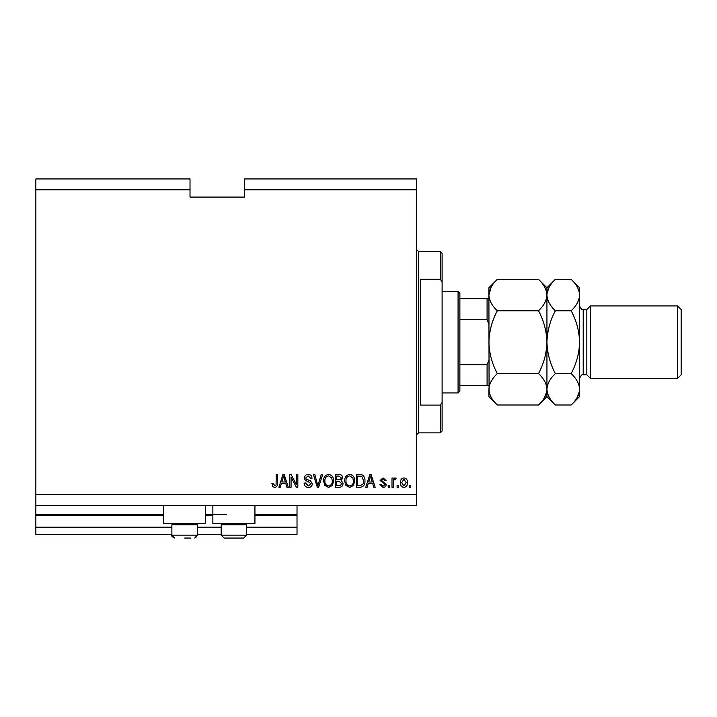 <?xml version="1.0" encoding="UTF-8"?>
<svg xmlns="http://www.w3.org/2000/svg" width="717" height="717" viewBox="0 0 717 717"><rect width="100%" height="100%" fill="white"/><g stroke="black" fill="none" stroke-linecap="round" stroke-linejoin="round"><path stroke-width="1.08" d="M35.85 189.826L190.014 189.826L190.014 178.945L35.85 178.945L35.85 534.425L171.874 534.425M197.265 534.425L221.203 534.425M246.594 534.425L297.017 534.425L297.017 527.174L246.594 527.174M35.85 527.174L171.874 527.174M197.265 527.174L221.203 527.174M254.938 515.2L297.017 515.2L297.017 527.174M297.017 515.2L297.017 514.474L254.938 514.474M35.85 514.474L163.53 514.474M205.609 514.474L226.644 514.474M297.017 505.404L297.017 514.474M205.609 505.404L205.609 523.544L163.53 523.544L163.53 505.404M212.859 505.404L212.859 523.544L254.938 523.544L254.938 505.404M190.014 189.826L190.014 197.085L244.425 197.085L244.425 178.945L416.72 178.945L416.72 505.404L35.85 505.404M35.85 494.524L416.72 494.524M244.425 189.826L416.72 189.826M291.084 477.163L291.084 487.273L289.767 487.273L289.767 474.573L291.165 474.573L296.524 484.692L296.524 474.573L297.842 474.573L297.842 487.273L296.426 487.273L291.084 477.163M312.352 483.742C312.119 486.135 310.784 487.363 308.355 487.435C305.684 487.264 304.268 485.839 304.107 483.15L305.424 482.98L308.462 485.947L311.035 483.778L307.862 481.376C305.792 481.035 304.653 479.879 304.438 477.889C304.626 475.658 305.854 474.493 308.122 474.412C310.533 474.529 311.832 475.792 312.02 478.203L310.703 478.364L308.167 475.891L305.756 477.916L306.168 479.207L310.389 480.704L312.352 483.742M322.623 474.573L318.626 487.273L317.264 487.273L313.463 474.573L314.826 474.573L317.873 485.785L321.252 474.573L322.623 474.573M328.592 487.435L324.846 485.445L323.564 481.089C323.412 477.316 325.088 475.084 328.601 474.412C332.043 475.066 333.71 477.244 333.62 480.937L332.329 485.499L328.592 487.435M349.699 487.435L345.952 485.445L344.671 481.089C344.518 477.316 346.194 475.084 349.699 474.412C353.14 475.066 354.816 477.244 354.727 480.937L353.427 485.499L349.699 487.435M398.419 485.454L398.419 487.273L397.101 487.273L397.101 485.454L398.419 485.454M407.489 482.559C407.659 485.31 406.476 486.933 403.94 487.435C401.439 486.942 400.256 485.355 400.4 482.658C400.247 479.942 401.43 478.356 403.94 477.872C406.414 478.338 407.597 479.906 407.489 482.559M274.692 487.435L272.711 486.538L271.958 483.482L273.276 483.312L274.754 485.947L276.072 484.997L276.242 474.573L277.56 474.573L277.56 483.195C277.82 485.588 276.861 487.004 274.692 487.435M368.251 483.482L367.14 487.273L365.769 487.273L369.829 474.573L371.11 474.573L375.17 487.273L373.799 487.273L372.688 483.482L368.251 483.482M386.212 484.459C386.069 486.368 385.029 487.363 383.093 487.435L379.947 484.468L381.274 484.298L383.183 486.117L384.895 484.683L384.599 483.85L380.118 480.507L383.039 477.872L386.051 480.507L384.733 480.677L383.084 479.189L381.435 480.318L386.212 484.459M389.51 485.454L389.51 487.273L388.193 487.273L388.193 485.454L389.51 485.454M393.301 482.487L393.301 487.273L391.984 487.273L391.984 478.033L393.301 478.033L393.301 479.512L394.861 477.872L396.107 478.364L395.614 479.682L394.717 479.521L393.543 480.596L393.301 482.487M410.617 485.454L410.617 487.273L409.299 487.273L409.299 485.454L410.617 485.454M364.944 480.856C365.177 484.611 363.564 486.753 360.113 487.273L356.376 487.273L356.376 474.573L361.968 474.806C364.164 476.133 365.15 478.149 364.944 480.856M343.022 483.545C342.914 486.009 341.633 487.246 339.177 487.273L335.269 487.273L335.269 474.573L339.204 474.573C341.337 474.591 342.502 475.649 342.69 477.764L341.274 480.426L343.022 483.545M281.36 483.482L280.257 487.273L278.877 487.273L282.937 474.573L284.219 474.573L288.279 487.273L286.908 487.273L285.796 483.482L281.36 483.482M369.882 478.302L368.681 481.994L372.248 481.994L370.474 475.9L369.882 478.302M403.904 479.189L401.717 482.649L403.976 486.117L406.163 482.649L403.904 479.189M357.693 476.061L357.693 485.785L359.961 485.785L363.125 483.939L363.627 480.838L361.718 476.312L357.693 476.061M349.717 475.891C347.028 476.438 345.782 478.176 345.988 481.107C345.899 483.841 347.136 485.454 349.681 485.947C352.307 485.418 353.553 483.733 353.409 480.892L352.854 478.024L349.717 475.891M336.587 476.061L336.587 479.852L340.216 479.727L341.373 477.979L338.747 476.061L336.587 476.061M336.587 481.331L336.587 485.785L340.485 485.624L341.695 483.554L339.016 481.331L336.587 481.331M328.61 475.891C325.921 476.438 324.676 478.176 324.882 481.107C324.801 483.841 326.029 485.454 328.583 485.947C331.209 485.418 332.446 483.733 332.303 480.892L331.747 478.024L328.61 475.891M282.991 478.302L281.79 481.994L285.366 481.994L283.582 475.9L282.991 478.302M184.574 538.055L190.919 538.055M196.037 523.544L197.265 524.772L171.874 524.772L171.874 535.151L197.265 535.151L195.687 537.732M245.366 523.544L246.594 524.772L221.203 524.772L221.203 535.151L246.594 535.151L243.699 538.055L224.107 538.055L240.249 538.055M440.292 279.245L440.292 251.497L442.111 253.307L442.111 281.889L440.292 279.245L420.35 279.245L420.35 405.105L440.292 405.105L442.111 402.47L442.111 431.042L440.292 432.862L440.292 405.105M442.111 402.47L442.111 281.889M458.073 291.398L459.884 293.208L459.884 391.141L458.073 392.961L458.073 291.398L442.111 291.398M488.904 324.039L487.085 319.746L487.085 298.648L488.259 298.648M459.884 319.746L487.085 319.746M459.884 364.612L487.085 364.612L488.904 360.31M488.904 385.701L487.085 385.701L488.904 385.701M459.884 385.701L487.085 385.701L487.085 364.612M459.884 298.648L487.085 298.648M586.838 374.821L583.217 374.821L583.217 309.529L586.838 309.529L586.838 374.821L590.467 378.451L590.467 305.908L677.52 305.908L677.52 378.451L590.467 378.451M677.52 305.908L681.15 309.529L681.15 374.821L677.52 378.451M538.521 279.352L546.937 287.768L546.937 295.054C546.614 300.575 543.809 305.809 538.521 310.766C543.8 320.624 546.605 331.093 546.937 342.179C546.605 353.275 543.8 363.743 538.521 373.593C543.782 378.477 546.587 383.72 546.937 389.295C546.614 394.816 543.809 400.05 538.521 405.006L497.32 405.006C492.059 400.113 489.254 394.879 488.904 389.295C489.227 383.783 492.032 378.549 497.32 373.593C492.041 363.734 489.236 353.257 488.904 342.179C489.236 331.084 492.041 320.607 497.32 310.766C492.059 305.872 489.254 300.638 488.904 295.054C489.227 289.543 492.032 284.308 497.32 279.352L538.521 279.352C543.782 284.237 546.587 289.48 546.937 295.054L546.766 292.886M538.521 373.593L497.32 373.593M544.597 397.37L546.766 391.464M491.244 286.979L488.904 295.054L489.075 391.464M538.521 310.766L497.32 310.766M571.171 405.006L579.587 396.591L579.587 389.295C579.237 383.72 576.432 378.477 571.171 373.593C576.441 363.752 579.246 353.284 579.587 342.179C579.255 331.093 576.45 320.624 571.171 310.766C576.459 305.809 579.264 300.575 579.587 295.054C579.237 289.48 576.432 284.237 571.171 279.352L579.587 287.768L579.587 389.295C579.264 394.816 576.459 400.05 571.171 405.006L555.352 405.006C550.091 400.113 547.286 394.879 546.937 389.295C547.259 383.783 550.064 378.549 555.352 373.593C550.082 363.734 547.277 353.257 546.937 342.179C547.277 331.075 550.082 320.598 555.352 310.766C550.091 305.872 547.286 300.638 546.937 295.054L546.937 396.591L538.521 405.006M497.32 279.352L488.904 287.768L488.904 295.054M488.904 389.295L488.904 396.591L497.32 405.006M546.937 389.295L547.116 391.464M546.937 295.054C547.259 289.543 550.064 284.308 555.352 279.352L571.171 279.352M549.285 286.979L547.116 292.886M577.239 397.37L579.408 391.464M579.587 295.054L579.408 292.886M571.171 373.593L555.352 373.593M571.171 310.766L555.352 310.766M35.85 515.2L163.53 515.2M205.609 515.2L212.859 515.2M440.292 251.497L418.531 251.497L418.531 432.862L416.72 434.672M171.874 535.151C171.238 536.011 172.205 536.979 174.778 538.055L171.874 535.151M194.764 538.028L197.265 535.151L197.265 524.772M173.111 523.544L171.874 524.772M222.44 523.544L221.203 524.772M221.203 535.151L224.107 538.055L221.203 535.151M246.594 524.772L246.594 535.151L243.699 538.055M418.531 251.497L416.72 249.677M440.292 432.862L418.531 432.862M458.073 392.961L442.111 392.961M583.217 309.529C582.303 310.434 581.093 309.224 579.587 305.908M546.937 396.591L555.352 405.006M546.937 287.768L555.352 279.352M583.217 374.821C582.303 373.916 581.093 375.125 579.587 378.451M586.838 309.529L590.467 305.908"/></g></svg>
